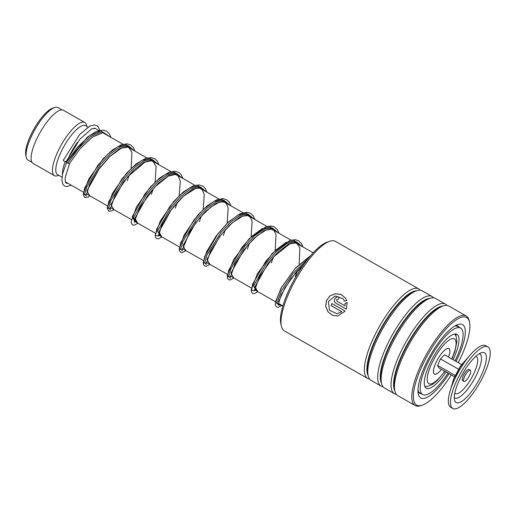 <?xml version="1.0" encoding="UTF-8"?>
<svg xmlns="http://www.w3.org/2000/svg" width="516" height="516" viewBox="0 0 516 516"><rect width="100%" height="100%" fill="white"/><g stroke="black" fill="none" stroke-linecap="round" stroke-linejoin="round"><path stroke-width="0.77" d="M31.973 162.353L28.006 160.089A30.199 9.133 -60.3 0 1 26.264 157.303L25.8 155.187A28.509 8.624 -60.3 0 1 33.598 129.651A28.509 8.624 -60.3 0 1 52.593 108.218L54.651 107.547A30.199 9.133 -60.3 0 1 57.94 107.625L61.907 109.889M26.264 157.303A30.199 9.133 -60.3 0 1 34.527 130.251A30.199 9.133 -60.3 0 1 54.651 107.547M65.951 163.766A30.605 9.256 -60.3 0 1 71.685 151.465A30.605 9.256 -60.3 0 1 77.413 142.371M62.462 174.44A28.187 8.52 -60.3 0 1 65.222 161.56M62.004 177.169L57.611 174.66A28.187 8.52 -60.3 0 1 63.694 146.808A28.187 8.52 -60.3 0 1 85.546 125.691L88.004 127.097M58.818 175.35L57.747 175.698A30.605 9.256 -60.3 0 1 54.412 175.621A30.605 9.256 -60.3 0 1 61.017 145.383A30.605 9.256 -60.3 0 1 84.74 122.453A30.605 9.256 -60.3 0 1 86.507 125.278L86.752 126.381M54.412 175.621L33.076 163.443A30.605 9.256 -60.3 0 1 39.68 133.205A30.605 9.256 -60.3 0 1 63.404 110.282L84.74 122.453M94.073 128.155A30.605 9.256 -60.3 0 1 95.415 128.542L98.943 130.554M466.122 373.79A6.444 1.948 119.7 0 0 463.955 381.447A6.444 1.948 119.7 0 0 468.167 377.912A6.444 1.948 119.7 0 0 470.34 370.256A6.444 1.948 119.7 0 0 466.122 373.79M470.34 370.256L469.005 369.495A6.444 1.948 119.7 0 0 464.793 373.029A6.444 1.948 119.7 0 0 462.62 380.685L463.955 381.447M487.904 346.894L485.775 345.681A35.436 10.713 119.7 0 0 462.594 365.122A35.436 10.713 119.7 0 0 450.655 407.24L452.784 408.453A35.436 10.713 119.7 0 0 475.965 389.012A35.436 10.713 119.7 0 0 487.904 346.894A35.436 10.713 119.7 0 0 464.729 366.334A35.436 10.713 119.7 0 0 452.784 408.453M474.888 386.845A28.657 8.662 119.7 0 0 481.783 352.602A28.657 8.662 119.7 0 0 465.8 368.508A28.657 8.662 119.7 0 0 454.583 400.281A28.657 8.662 119.7 0 0 474.888 386.845M461.543 364.528L444.521 354.821L440.464 358.923L437.587 365.399L438.768 367.785L454.551 376.79M437.587 365.399L455.177 375.435M440.464 358.923L458.511 369.217M448.533 357.111A14.719 4.451 -60.3 0 0 447.656 348.39A14.719 4.451 -60.3 0 0 437.523 359.542A14.719 4.451 -60.3 0 0 433.653 373.229A14.719 4.451 -60.3 0 0 441.541 369.366A14.654 4.431 -60.3 0 1 433.756 373.339A14.654 4.431 -60.3 0 1 433.679 373.158A14.654 4.431 -60.3 0 1 437.794 359.104A14.654 4.431 -60.3 0 1 447.798 348.41A14.654 4.431 -60.3 0 1 449.526 349.261A14.654 4.431 -60.3 0 1 448.514 357.098M455.131 325.835L456.737 326.196L456.208 325.777M455.215 333.975L455.925 335.207L455.499 335.09M424.913 386.658L425.287 387.316M417.979 391.038L418.373 391.147L417.986 390.141M453.067 359.697A31.005 9.378 119.7 0 0 457.008 334.368A31.005 9.378 119.7 0 0 450.584 335.852A31.005 9.378 119.7 0 0 429.673 364.057A31.005 9.378 119.7 0 0 426.281 388.232A31.005 9.378 119.7 0 0 432.705 386.755A31.005 9.378 119.7 0 0 446.076 371.952M455.015 360.807A38.255 11.565 119.7 0 0 460.601 328.073A38.255 11.565 119.7 0 0 452.667 329.898A38.255 11.565 119.7 0 0 426.874 364.702A38.255 11.565 119.7 0 0 422.688 394.527A38.255 11.565 119.7 0 0 430.615 392.702A38.255 11.565 119.7 0 0 448.023 373.062M418.798 288.928L335.426 241.365A51.542 15.583 119.7 0 0 334.574 240.985A51.542 15.583 119.7 0 0 329.814 241.224A51.542 15.583 119.7 0 0 296.352 278.408A51.542 15.583 119.7 0 0 281.368 326.138A51.542 15.583 119.7 0 0 284.348 330.904L367.715 378.467A51.542 15.583 -60.3 0 1 378.963 327.312A51.542 15.583 -60.3 0 1 417.947 288.547A51.542 15.583 -60.3 0 1 418.798 288.928A51.542 15.583 -60.3 0 1 420.308 290.263M458.253 362.651A50.413 15.241 119.7 0 0 469.534 322.171A50.413 15.241 119.7 0 0 465.793 317.14A50.413 15.241 119.7 0 0 426.938 356.369A50.413 15.241 119.7 0 0 417.496 405.466A50.413 15.241 119.7 0 0 422.153 405.228A50.413 15.241 119.7 0 0 451.255 374.906M422.153 405.228L420.779 405.673A51.542 15.583 -60.3 0 1 416.019 405.918A51.542 15.583 -60.3 0 1 415.167 405.537A51.542 15.583 -60.3 0 1 426.416 354.382A51.542 15.583 -60.3 0 1 465.4 315.618A51.542 15.583 -60.3 0 1 466.251 315.998A51.542 15.583 -60.3 0 1 469.225 320.759L469.534 322.171M449.075 373.661A42.202 12.758 -60.3 0 1 421.43 398.268A42.202 12.758 -60.3 0 1 418.295 394.056A42.202 12.758 -60.3 0 1 430.557 354.976A42.202 12.758 -60.3 0 1 457.956 324.532A42.202 12.758 -60.3 0 1 461.859 324.332A42.202 12.758 -60.3 0 1 456.067 361.406M459.13 327.234A38.655 11.687 119.7 0 0 457.866 326.048A38.655 11.687 119.7 0 0 457.228 325.764A38.655 11.687 119.7 0 0 455.628 325.557M417.992 391.528A38.655 11.687 119.7 0 0 419.553 393.205A38.655 11.687 119.7 0 0 420.192 393.489A38.655 11.687 119.7 0 0 421.217 393.689M369.63 379.086A51.542 15.583 -60.3 0 1 368.566 378.847A51.542 15.583 -60.3 0 1 367.715 378.467M382.969 386.69A51.542 15.583 -60.3 0 1 381.905 386.458A51.542 15.583 -60.3 0 1 381.053 386.078L371.139 380.421A51.542 15.583 -60.3 0 1 368.166 375.654A51.542 15.583 -60.3 0 1 383.143 327.924A51.542 15.583 -60.3 0 1 416.606 290.74A51.542 15.583 -60.3 0 1 421.366 290.495A51.542 15.583 -60.3 0 1 422.223 290.876L432.137 296.532A51.542 15.583 -60.3 0 1 433.64 297.867M381.053 386.078A51.542 15.583 -60.3 0 1 392.302 334.923A51.542 15.583 -60.3 0 1 431.279 296.152A51.542 15.583 -60.3 0 1 432.137 296.532M396.301 394.301A51.542 15.583 -60.3 0 1 395.243 394.063A51.542 15.583 -60.3 0 1 394.385 393.682L384.472 388.026A51.542 15.583 -60.3 0 1 381.498 383.265A51.542 15.583 -60.3 0 1 396.475 335.535A51.542 15.583 -60.3 0 1 429.944 298.351A51.542 15.583 -60.3 0 1 434.704 298.106A51.542 15.583 -60.3 0 1 435.556 298.487L445.469 304.143A51.542 15.583 -60.3 0 1 446.979 305.478M394.385 393.682A51.542 15.583 -60.3 0 1 405.634 342.527A51.542 15.583 -60.3 0 1 444.618 303.763A51.542 15.583 -60.3 0 1 445.469 304.143M415.167 405.537L397.81 395.637A51.542 15.583 -60.3 0 1 394.837 390.87A51.542 15.583 -60.3 0 1 409.814 343.14A51.542 15.583 -60.3 0 1 443.276 305.956A51.542 15.583 -60.3 0 1 448.036 305.717A51.542 15.583 -60.3 0 1 448.894 306.098L466.251 315.998M337.109 301.273L344.998 305.775L345.056 303.318L347.216 302.692L346.262 309.11L335.974 303.234C332.194 301.312 335.845 295.081 339.393 297.358A51.542 15.583 -60.3 0 0 338.232 299.299C336.632 299.261 336.251 299.912 337.09 301.26L345.043 305.795L345.094 303.344L347.255 302.731M346.72 300.57L344.546 301.183L343.101 298.732L335.129 295.952L328.376 301.486L329.453 310.2L336.987 313.805L341.74 311.735L331.008 305.614A51.542 15.583 -60.3 0 1 332.065 303.614L345.178 311.096L337.832 315.986L332.407 315.289L327.95 311.761L325.706 306.356L326.435 300.518L330.021 295.868L335.432 293.694L341.095 294.513L345.423 298.022L346.72 300.57M281.368 326.138L280.839 323.726A49.613 15.003 -60.3 0 1 295.255 277.789A49.613 15.003 -60.3 0 1 327.466 241.998L329.814 241.224M344.565 301.176L343.101 298.732M337.019 313.799L341.792 311.741L331.059 305.62A51.381 15.538 -60.3 0 1 332.111 303.64M337.864 315.979L332.452 315.263L328.002 311.735L325.764 306.343L326.486 300.525L330.059 295.9L335.458 293.733L341.115 294.552L345.443 298.048M346.268 309.103L336.019 303.253C332.233 301.325 335.884 295.12 339.431 297.397M71.214 185.205L66.777 186.605L64.513 186.018L62.92 184.438L61.862 180.452L62.72 173.286L66.848 161.85C66.886 162.785 67.744 163.366 69.421 163.591L69.596 163.327M95.286 128.471L91.88 128.678L79.916 139.152L66.28 161.45A1.613 0.574 -157.2 0 1 66.132 161.579A1.613 0.574 -157.2 0 1 64.326 161.237A1.613 0.574 -157.2 0 1 63.32 160.192A1.613 0.574 -157.2 0 1 63.468 160.057M68.131 162.721L78.832 147.905L91.235 136.218L102.142 131.715L108.818 136.192L102.142 131.715L91.235 136.218L78.832 147.905L68.131 162.721M86.269 196.19L84.766 193.958L86.856 186.65L100.781 164.062L110.54 153.678L120.112 147.015L127.949 145.589L132.825 149.885L127.949 145.589L120.112 147.015L110.54 153.678L100.781 164.062L86.856 186.65L84.766 193.958L86.269 196.19M110.276 209.883L108.773 207.658L110.856 200.343L124.788 177.756L134.541 167.371L144.119 160.708L151.956 159.283L156.825 163.578L151.956 159.283L144.119 160.708L134.541 167.371L124.788 177.756L110.856 200.343L108.773 207.658L110.276 209.883M136.392 222.39L133.567 217.546L146.325 194.629L156.522 182.948L166.894 175.021L175.511 172.892L180.832 177.272L175.511 172.892L166.894 175.021L156.522 182.948L146.325 194.629L133.567 217.546L136.392 222.39M160.392 236.083L157.574 231.239L170.332 208.322L180.523 196.641L190.894 188.721L199.511 186.586L204.833 190.965L199.511 186.586L190.894 188.721L180.523 196.641L170.332 208.322L157.574 231.239L160.392 236.083M182.283 250.97L180.787 248.738L182.87 241.43L196.796 218.842L206.555 208.458L216.133 201.788L223.963 200.363L228.84 204.659L223.963 200.363L216.133 201.788L206.555 208.458L196.796 218.842L182.87 241.43L180.787 248.738L182.283 250.97M206.29 264.663L204.787 262.431L206.877 255.123L220.803 232.535L230.555 222.151L240.134 215.488L247.97 214.063L252.846 218.358L247.97 214.063L240.134 215.488L230.555 222.151L220.803 232.535L206.877 255.123L204.787 262.431L206.29 264.663M230.291 278.356L228.794 276.131L230.878 268.817L244.803 246.235L254.562 235.844L264.14 229.181L271.971 227.756L276.847 232.052L271.971 227.756L264.14 229.181L254.562 235.844L244.803 246.235L230.878 268.817L228.794 276.131L230.291 278.356M256.413 290.856L253.588 286.012L266.346 263.102L276.544 251.421L286.915 243.494L295.526 241.365L300.854 245.745L295.526 241.365L286.915 243.494L276.544 251.421L266.346 263.102L253.588 286.012L256.413 290.856M280.414 304.556L276.795 303.64L281.239 291.205L292.92 273.493L307.768 259.122L292.92 273.493L281.239 291.205L276.795 303.64L280.414 304.556M451.648 358.884A25.774 7.792 119.7 0 0 453.209 338.586A25.774 7.792 119.7 0 0 434.433 358.22A25.774 7.792 119.7 0 0 428.151 383.053A25.774 7.792 119.7 0 0 444.657 371.146M465.516 360.877A27.238 8.237 119.7 0 0 461.549 366.405A27.238 8.237 119.7 0 0 453.429 382.066M454.273 397.578A25.329 7.656 119.7 0 0 471.321 384.046A25.329 7.656 119.7 0 0 479.3 353.712M454.783 393.166A21.266 6.431 119.7 0 0 469.186 381.892A21.266 6.431 119.7 0 0 475.765 356.395M394.824 390.812A49.704 15.029 -60.3 0 1 408.395 342.334A49.704 15.029 -60.3 0 1 443.218 305.975M381.485 383.201A49.704 15.029 -60.3 0 1 395.062 334.723A49.704 15.029 -60.3 0 1 429.886 298.371M368.147 375.596A49.704 15.029 -60.3 0 1 381.724 327.118A49.704 15.029 -60.3 0 1 416.547 290.76M368.166 375.654L367.656 373.358A49.704 15.029 -60.3 0 1 382.104 327.331A49.704 15.029 -60.3 0 1 414.374 291.476L416.606 290.74M381.498 383.265L380.995 380.969A49.704 15.029 -60.3 0 1 395.437 334.942A49.704 15.029 -60.3 0 1 427.712 299.08L429.944 298.351M394.837 390.87L394.327 388.574A49.704 15.029 -60.3 0 1 408.775 342.547A49.704 15.029 -60.3 0 1 441.045 306.691L443.276 305.956M66.848 161.85L77.548 147.06L89.932 135.418L100.814 130.941L107.47 135.418M86.114 194.9L83.502 194.409L84.643 188.088L97.917 165.217L107.96 154.032L118.022 146.609L126.33 144.764L131.477 149.118M111.037 207.922L110.405 208.4M110.114 208.593L107.502 208.103L108.65 201.782L121.924 178.91L131.961 167.726L142.029 160.302L150.337 158.457L155.477 162.811M135.044 221.616L132.219 216.772L144.977 193.861L155.174 182.174L165.546 174.253L174.163 172.125L179.484 176.504M159.044 235.309L158.412 235.793M158.122 235.98L155.516 235.49L156.658 229.175L169.932 206.303L179.968 195.119L190.03 187.695L198.344 185.844L203.485 190.198M182.129 249.673L179.516 249.183L180.665 242.868L193.932 219.997L203.975 208.812L214.037 201.388L222.344 199.544L227.492 203.891M206.136 263.373L203.523 262.883L204.665 256.562L217.939 233.69L227.975 222.506L238.044 215.082L246.351 213.237L251.498 217.584M231.058 276.395L230.426 276.873M230.136 277.066L227.524 276.576L228.672 270.255L241.946 247.383L251.982 236.199L262.044 228.775L270.352 226.93L275.499 231.284M255.065 290.089L254.433 290.566M254.356 290.624L251.569 290.418L252.563 284.271L265.714 261.38L275.796 250.073L285.935 242.533L294.314 240.617L299.506 244.977M279.066 303.782L278.434 304.266M278.356 304.317L275.576 301.654L281.639 287.225L294.92 268.784L310.297 256.046M69.421 163.591L80.115 148.743L92.538 137.017L103.477 132.483L110.166 136.959M89.732 195.764L86.907 190.92L99.665 168.01L109.863 156.329L120.234 148.402L128.852 146.273L134.173 150.653M113.733 209.464L110.914 204.62L123.672 181.703L133.863 170.022L144.241 162.095L152.852 159.966L158.173 164.346M137.74 223.157L134.915 218.313L147.673 195.396L157.87 183.715L168.242 175.795L176.859 173.66L182.18 178.039M161.747 236.85L158.922 232.006L171.68 209.096L181.871 197.409L192.242 189.488L200.859 187.353L206.181 191.739M185.747 250.544L182.928 245.7L195.68 222.789L205.878 211.109L216.249 203.181L224.866 201.053L230.188 205.433M209.754 264.237L206.929 259.393L219.687 236.483L229.884 224.802L240.256 216.875L248.867 214.746L254.195 219.126M233.754 277.937L230.936 273.093L243.687 250.176L253.885 238.495L264.257 230.568L272.874 228.44L278.195 232.819M257.761 291.63L254.936 286.786L267.694 263.87L277.892 252.189L288.263 244.268L296.881 242.133L302.202 246.513M281.762 305.324L278.156 304.956L281.33 294.513L290.998 278.517L304.375 263.605M424.816 386.445L427.325 386.49L432.382 384.523L437.078 380.743L444.869 371.262M282.865 305.949L278.427 303.421M275.415 301.699L254.42 289.721M251.415 288.005L230.413 276.028M227.408 274.312L206.413 262.334M203.401 260.619L182.406 248.641M179.4 246.925L158.406 234.948M155.393 233.226L134.399 221.248M131.393 219.532L110.398 207.555M107.386 205.839L86.391 193.861M83.379 192.145L65.293 181.825M313.199 252.788L294.475 242.107M290.979 240.108L270.468 228.414M266.972 226.414L246.467 214.714M242.965 212.721L222.46 201.021M218.965 199.028L198.46 187.327M194.958 185.334L174.453 173.634M170.957 171.641L150.446 159.941M146.95 157.941L126.446 146.241M122.943 144.248L102.439 132.548M451.861 359.007L454.802 351.77L456.924 341.528L456.067 336.206L454.725 334.02M450.558 389.625L453.861 378.363L460.233 366.457L470.566 354.563M460.601 328.073L456.202 325.564M422.688 394.527L418.289 392.018M417.979 390.922A4.025 4.025 0 0 0 418.599 391.005M419.818 392.895A4.025 4.025 0 0 0 420.288 393.16M425.416 387.335A4.025 4.025 0 0 0 424.958 386.761M455.402 334.936A4.025 4.025 0 0 0 456.267 335.077M456.615 326.299A4.025 4.025 0 0 0 455.989 325.557M86.862 194.132L86.378 194.435M86.449 194.906L89.565 184.541L98.569 169.616L109.979 156.38L121.35 148.221L127.291 147.099L128.936 147.666L131.935 152.214L131.148 168.332M129.361 174.86L127.291 180.735M110.863 207.825L110.379 208.129M110.45 208.599L115.023 195.351L127.562 176.93L144.906 162.121L151.259 160.792L153 161.398L156.109 166.629L155.155 182.025M153.362 188.559L151.298 194.429M134.869 221.519L134.386 221.822M134.457 222.293L134.386 221.448L140.139 207.019L154.71 187.089L168.229 176.143L175.176 174.472L176.936 175.053L178.413 176.337L180.29 181.31L179.162 195.719M177.369 202.253L175.298 208.122M158.876 235.212L158.386 235.515M158.457 235.986L161.663 225.447L170.751 210.464L183.206 196.338L195.416 188.553L199.189 188.166L200.95 188.753L202.427 190.043L204.252 194.719L203.162 209.412M201.369 215.946L199.305 221.815M182.877 248.905L182.393 249.215M182.464 249.68L189.798 231.594L199.524 218.068L210.792 207.039L219.029 202.362L223.131 201.853L224.995 202.465L226.466 203.781L228.169 207.948L227.117 223.325M225.376 229.639L223.312 235.509M206.884 262.605L206.4 262.908M206.471 263.379L210.212 251.731L221.203 234.625L232.09 222.951L242.43 216.269L247.112 215.546L248.983 216.152L250.46 217.462L252.105 221.3L251.124 237.018M249.376 243.339L247.312 249.202M230.884 276.299L230.4 276.602M230.471 277.073L235.064 263.786L247.996 244.919L257.31 235.612L266.017 230.123L271.197 229.252L272.958 229.833L274.441 231.116L276.021 234.625L275.176 250.499M273.383 257.033L271.319 262.902M254.891 289.992L254.407 290.295M254.478 290.766L259.458 276.757L273.216 257.213L289.644 243.971L295.178 242.939L297.029 243.565L299.886 247.796L299.177 264.192M297.39 270.726L295.32 276.595M278.898 303.685L278.408 303.988M278.479 304.459L278.866 301.118L284.78 288.109L296.145 272.145L303.995 264.127M69.57 163.469L65.19 177.672L65.306 181.864L66.132 183.232L67.764 183.232M99.749 130.367L98.575 127.317L96.834 125.64L94.293 124.936L89.919 126.027L79.825 134.321L63.32 160.192M66.712 161.959L87.288 137.211L95.886 131.644L102.981 130.129L106.451 131.135L109.237 133.663L110.966 137.417M89.868 195.848L88.23 197.086L84.708 197.538L83.147 194.242L88.726 179.11L103.136 158.805L112.353 150.059L121.196 144.809L127.078 143.829L130.529 144.867L133.296 147.441L134.973 151.111M113.875 209.541L112.217 210.792L108.708 211.225L107.154 207.922L112.52 193.197L126.446 173.286L136.095 163.953L145.383 158.431L150.994 157.515L154.748 158.689L157.251 161.056L158.973 164.804M137.882 223.235L134.212 225.215L132.67 224.899L131.561 223.705L131.161 221.622L136.43 207.071L150.143 187.327L159.715 177.962L168.964 172.286L174.963 171.209L178.865 172.454L181.232 174.718L182.98 178.497M161.882 236.928L158.264 238.902L156.658 238.585L155.555 237.386L155.161 235.277L160.302 221.003L173.673 201.575L183.412 191.907L192.855 186.024L198.905 184.902L202.962 186.205L205.2 188.366L206.987 192.191M185.889 250.628L182.271 252.595L180.665 252.279L179.562 251.086L179.168 248.976L184.238 234.832L197.46 215.52L207.071 205.884L216.443 199.892L222.88 198.595L226.666 199.718L229.188 202.04L230.987 205.89M209.889 264.321L206.239 266.295L204.646 265.959L203.549 264.747L203.169 262.734L206.658 251.66L216.204 235.889L228.066 222.248L240.185 213.695L247.138 212.308L250.434 213.276L253.343 215.946L254.994 219.584M233.896 278.014L230.226 279.988L228.633 279.646L227.55 278.427L227.201 275.77L233.774 259.464L249.222 238.76L266.069 226.679L271.21 226.008L274.344 226.917L277.382 229.691L278.995 233.277M257.903 291.708L254.278 293.681L252.627 293.333L251.576 292.166L251.189 289.753L257.426 273.777L272.654 253.059L289.928 240.424L295.126 239.695L298.429 240.656L301.338 243.307L303.002 246.97M281.904 305.401L278.266 307.375L276.666 307.052L275.57 305.846L275.183 303.711L280.839 288.528L295.262 268.268L310.838 255.414"/></g></svg>
